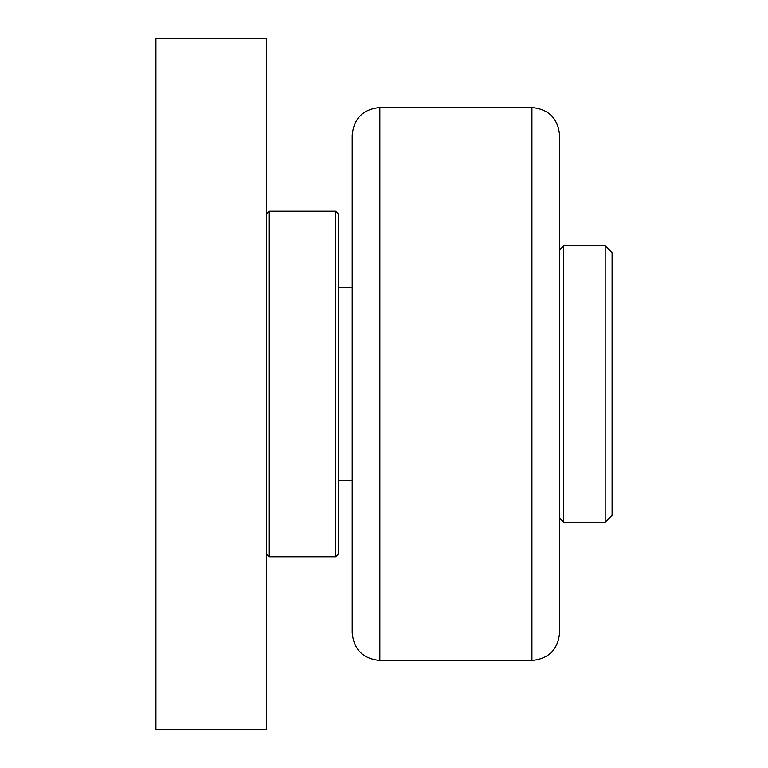 <?xml version="1.0" encoding="UTF-8"?>
<svg xmlns="http://www.w3.org/2000/svg" width="768" height="768" viewBox="0 0 768 768"><rect width="100%" height="100%" fill="white"/><g stroke="black" fill="none" stroke-linecap="round" stroke-linejoin="round"><path stroke-width="1.15" d="M352.205 287.232L338.381 287.232M338.381 554.035L338.381 213.965L335.616 211.2L335.616 556.8L338.381 554.035M335.616 211.2L269.261 211.2L269.261 556.8L266.496 554.035M155.904 729.6L266.496 729.6L266.496 38.4L155.904 38.4L155.904 729.6M352.205 536.064L352.205 231.936M531.917 107.52L531.917 660.48C548.707 658.838 557.923 649.622 559.565 632.832L559.565 135.168C557.923 118.378 548.707 109.162 531.917 107.52L379.853 107.52C363.062 109.162 353.846 118.378 352.205 135.168L352.205 632.832C353.846 649.622 363.062 658.838 379.853 660.48L379.853 107.52M605.184 245.76L605.184 522.24L612.096 515.328L612.096 252.672L605.184 245.76L563.712 245.76L563.712 522.24L559.565 518.093M338.381 480.768L352.205 480.768M269.261 556.8L335.616 556.8M266.496 213.965L269.261 211.2M379.853 660.48L531.917 660.48M605.184 522.24L563.712 522.24M559.565 249.907L563.712 245.76"/></g></svg>
